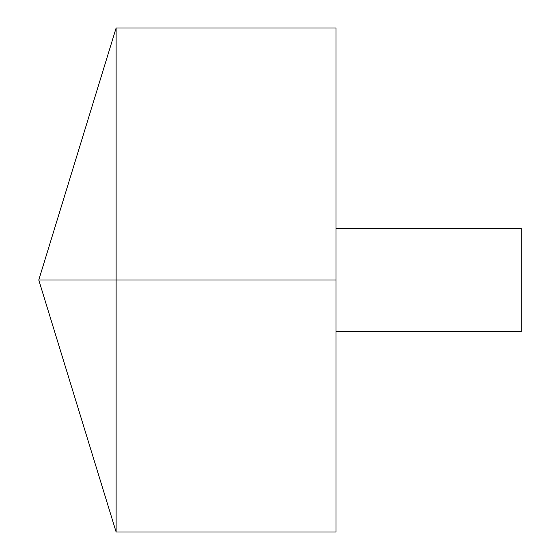<?xml version="1.0" encoding="UTF-8"?>
<svg xmlns="http://www.w3.org/2000/svg" width="560" height="560" viewBox="0 0 560 560"><rect width="100%" height="100%" fill="white"/><g stroke="black" fill="none" stroke-linecap="round" stroke-linejoin="round"><path stroke-width="0.42" stroke-dasharray="2.8 2.1" d="M116.123 532L116.123 28M336 532L336 28M336 280L336 228.305L336 331.695L336 280L116.123 280M521.234 331.695L521.234 228.305"/><path stroke-width="0.84" d="M116.123 532L38.766 280L116.123 28L116.123 532L336 532L336 28L116.123 28M336 228.305L521.234 228.305L521.234 331.695L336 331.695M336 280L38.766 280L336 280"/></g></svg>
